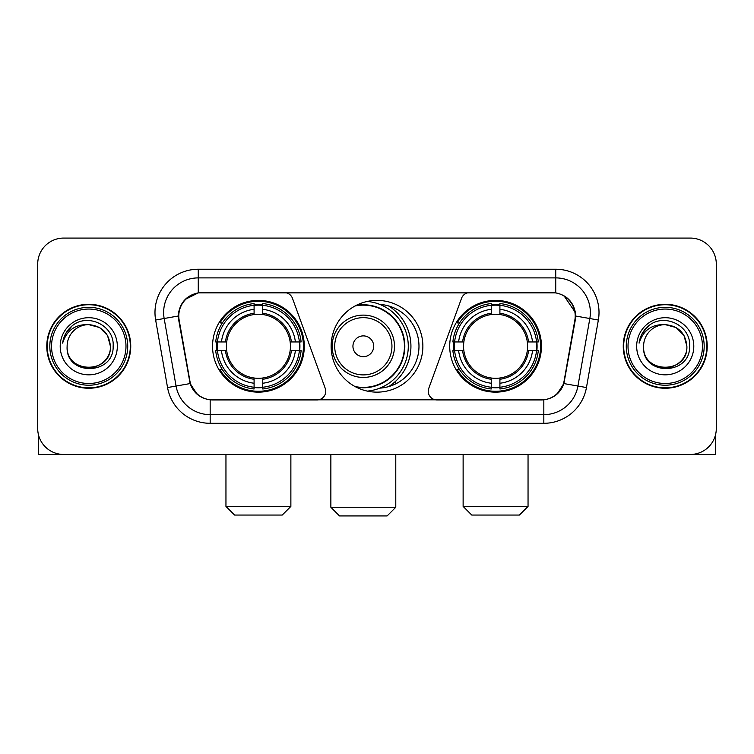 <?xml version="1.0" encoding="UTF-8"?>
<svg xmlns="http://www.w3.org/2000/svg" width="754" height="754" viewBox="0 0 754 754"><rect width="100%" height="100%" fill="white"/><g stroke="black" fill="none" stroke-linecap="round" stroke-linejoin="round"><path stroke-width="1.13" d="M325.747 391.279A8.652 8.652 0 0 1 317.085 399.94L212.845 399.94A23.374 23.374 0 0 1 189.829 380.629L179.141 320.035A23.374 23.374 0 0 1 202.157 292.609L284.324 292.609A8.652 8.652 0 0 1 292.458 298.301L325.219 388.319A8.652 8.652 0 0 1 325.747 391.279M449.704 346.274A45.871 45.871 0 0 0 495.585 392.146A45.871 45.871 0 0 0 541.457 346.274A45.871 45.871 0 0 0 495.585 300.394A45.871 45.871 0 0 0 449.704 346.274M212.543 346.274A45.871 45.871 0 0 0 258.415 392.146A45.871 45.871 0 0 0 304.296 346.274A45.871 45.871 0 0 0 258.415 300.394A45.871 45.871 0 0 0 212.543 346.274M216.662 350.601A41.979 41.979 0 0 1 216.662 341.948M453.823 350.601A41.979 41.979 0 0 1 453.823 341.948M379.799 304.39A41.979 41.979 0 0 1 418.979 346.274A41.979 41.979 0 0 1 379.799 388.159M422.871 346.274A45.871 45.871 0 0 1 377 392.146A45.871 45.871 0 0 1 331.129 346.274A45.871 45.871 0 0 1 377 300.394A45.871 45.871 0 0 1 422.871 346.274M551.843 292.609L469.676 292.609A8.652 8.652 0 0 0 461.542 298.301L428.781 388.319A8.652 8.652 0 0 0 436.915 399.94L541.155 399.94A23.374 23.374 0 0 0 564.171 380.629L574.859 320.035A23.374 23.374 0 0 0 551.843 292.609M46.786 346.274A41.979 41.979 0 0 0 88.765 388.253A41.979 41.979 0 0 0 130.744 346.274A41.979 41.979 0 0 0 88.765 304.296A41.979 41.979 0 0 0 46.786 346.274M623.256 346.274A41.979 41.979 0 0 0 665.235 388.253A41.979 41.979 0 0 0 707.214 346.274A41.979 41.979 0 0 0 665.235 304.296A41.979 41.979 0 0 0 623.256 346.274M178.613 312.514C180.856 301.685 187.407 295.134 198.264 292.863L555.736 292.863C566.584 295.125 573.134 301.675 575.387 312.514L575.293 320.035L563.888 383.569C560.476 392.975 553.785 398.404 543.832 399.827L210.168 399.827C200.234 398.423 193.552 392.994 190.112 383.569L178.707 320.035L178.613 312.514M185.248 299.404L198.264 292.863L198.264 277.896L555.736 277.896A34.618 34.618 0 0 1 589.835 318.527L577.932 386.039A34.618 34.618 0 0 1 543.832 414.653L210.168 414.653A34.618 34.618 0 0 1 176.068 386.039L164.165 318.527A34.618 34.618 0 0 1 198.264 277.896L198.264 269.235L555.736 269.235L555.736 292.863M563.964 295.747L575.387 312.514L575.651 316.03L598.356 320.035L586.452 387.547A43.28 43.28 0 0 1 543.832 423.305L210.168 423.305A43.28 43.28 0 0 1 167.548 387.547L155.644 320.035A43.28 43.28 0 0 1 198.264 269.235M212.411 399.94L210.168 399.827L210.168 423.305M543.832 423.305L543.832 399.827L541.589 399.94M586.452 387.547L563.888 383.569L556.904 394.219M197.246 394.351L190.112 383.569L167.548 387.547M564.605 380.629L564.463 381.364M189.537 381.364L189.395 380.629M155.644 320.035L178.349 315.983M716.3 264.041A25.966 25.966 0 0 0 690.334 238.076L63.666 238.076A25.966 25.966 0 0 0 37.7 264.041L37.7 428.498A25.966 25.966 0 0 0 63.666 454.464L690.334 454.464A25.966 25.966 0 0 0 716.3 428.498L716.3 264.041L716.3 428.498M37.7 264.041L37.7 428.498M690.334 238.076L63.666 238.076M63.666 454.464L690.334 454.464M38.567 435.152L38.567 454.464L138.972 454.464M125.984 346.274A37.219 37.219 0 0 0 88.765 309.055A37.219 37.219 0 0 0 51.545 346.274A37.219 37.219 0 0 0 88.765 383.494A37.219 37.219 0 0 0 125.984 346.274M127.718 346.274A38.954 38.954 0 0 0 88.765 307.321A38.954 38.954 0 0 0 49.821 346.274A38.954 38.954 0 0 0 88.765 385.219A38.954 38.954 0 0 0 127.718 346.274M130.319 346.274A41.545 41.545 0 0 0 88.765 304.729A41.545 41.545 0 0 0 47.219 346.274A41.545 41.545 0 0 0 88.765 387.82A41.545 41.545 0 0 0 130.319 346.274M110.404 346.274C109.123 333.127 101.913 325.916 88.765 324.635L99.585 327.528L107.511 335.455L110.404 346.274L107.511 335.455L99.585 327.528L88.765 324.635L99.585 327.528L107.511 335.455L110.404 346.274L107.511 335.455L99.585 327.528L88.765 324.635L99.585 327.528L107.511 335.455L110.404 346.274C111.733 374.191 65.805 374.191 67.125 346.274C65.202 376.303 114.156 375.633 113.138 346.274C114.749 325.662 87.737 312.561 72.177 325.832C66.748 330.375 63.572 336.133 62.629 343.127C66.72 330.233 75.428 324.069 88.765 324.635L99.585 327.528L107.511 335.455L110.404 346.274C111.733 374.191 65.805 374.191 67.125 346.274C65.805 374.191 111.733 374.191 110.404 346.274C111.733 374.191 65.805 374.191 67.125 346.274C65.805 374.191 111.733 374.191 110.404 346.274C111.733 374.191 65.805 374.191 67.125 346.274C65.805 374.191 111.733 374.191 110.404 346.274C111.733 374.191 65.805 374.191 67.125 346.274C65.805 374.191 111.733 374.191 110.404 346.274C111.733 374.191 65.805 374.191 67.125 346.274C65.805 374.191 111.733 374.191 110.404 346.274C111.733 374.191 65.805 374.191 67.125 346.274C65.805 374.191 111.733 374.191 110.404 346.274C111.733 374.191 65.805 374.191 67.125 346.274A21.64 21.64 0 0 1 88.765 324.635L99.585 327.528L107.511 335.455L110.404 346.274C111.272 363.07 89.679 374.229 76.503 364.097M60.207 346.274A28.567 28.567 0 0 0 88.765 374.832A28.567 28.567 0 0 0 117.332 346.274A28.567 28.567 0 0 0 88.765 317.707A28.567 28.567 0 0 0 60.207 346.274M72.167 325.841L65.787 333.428M65.391 334.163L65.966 333.117L65.391 334.163M282.222 515.057L234.617 515.057L225.955 506.405L290.874 506.405L282.222 515.057M262.75 387.245L262.75 388.989A42.931 42.931 0 0 0 301.129 350.601L299.395 350.601A41.197 41.197 0 0 1 262.75 387.245L262.75 383.239A37.219 37.219 0 0 0 295.389 350.601L290.149 350.601A32.026 32.026 0 0 0 262.75 314.541L262.75 305.304A41.197 41.197 0 0 1 299.395 341.948L301.129 341.948A42.931 42.931 0 0 0 262.75 303.56L262.75 305.304M217.444 350.601L215.701 350.601A42.931 42.931 0 0 0 254.089 388.989L254.089 387.245A41.197 41.197 0 0 1 217.444 350.601L221.45 350.601A37.219 37.219 0 0 0 254.089 383.239L254.089 378.008A32.026 32.026 0 0 0 290.149 350.601L291.43 350.601A33.289 33.289 0 0 1 262.75 379.281L262.75 383.239M254.089 305.304L254.089 303.56A42.931 42.931 0 0 0 215.701 341.948L217.444 341.948A41.197 41.197 0 0 1 254.089 305.304L254.089 309.31A37.219 37.219 0 0 0 221.45 341.948L226.69 341.948A32.026 32.026 0 0 0 254.089 378.008L254.089 379.281A33.289 33.289 0 0 1 225.408 350.601L221.45 350.601M217.529 350.601A41.112 41.112 0 0 1 217.529 341.948M262.75 305.389A41.112 41.112 0 0 0 254.089 305.389M299.3 341.948A41.112 41.112 0 0 1 299.3 350.601M299.395 341.948L295.389 341.948A37.219 37.219 0 0 0 262.75 309.31M295.389 350.601L299.395 350.601M254.089 383.239L254.089 387.245M290.149 341.948L295.389 341.948M262.75 378.056L262.75 379.281M254.089 378.008A32.026 32.026 0 0 1 226.69 350.601L225.408 350.601M262.75 387.16A41.112 41.112 0 0 1 254.089 387.16M221.45 341.948L217.444 341.948M254.089 314.484L254.089 309.31M262.75 314.541A32.026 32.026 0 0 0 226.69 341.948L225.408 341.948A33.289 33.289 0 0 1 254.089 313.259M262.75 314.484L262.75 313.259A33.289 33.289 0 0 1 291.43 341.948M222.402 322.901L219.951 322.901A45.014 45.014 0 0 1 303.428 346.274A45.014 45.014 0 0 1 219.951 369.639L222.402 369.639M519.383 515.057L471.778 515.057L463.126 506.405L528.045 506.405L519.383 515.057M499.911 387.245L499.911 388.989A42.931 42.931 0 0 0 538.299 350.601L536.556 350.601A41.197 41.197 0 0 1 499.911 387.245L499.911 383.239A37.219 37.219 0 0 0 532.55 350.601L527.31 350.601A32.026 32.026 0 0 0 499.911 314.541L499.911 305.304A41.197 41.197 0 0 1 536.556 341.948L538.299 341.948A42.931 42.931 0 0 0 499.911 303.56L499.911 305.304M454.605 350.601L452.871 350.601A42.931 42.931 0 0 0 491.25 388.989L491.25 387.245A41.197 41.197 0 0 1 454.605 350.601L458.611 350.601A37.219 37.219 0 0 0 491.25 383.239L491.25 378.008A32.026 32.026 0 0 0 527.31 350.601L528.592 350.601A33.289 33.289 0 0 1 499.911 379.281L499.911 383.239M491.25 305.304L491.25 303.56A42.931 42.931 0 0 0 452.871 341.948L454.605 341.948A41.197 41.197 0 0 1 491.25 305.304L491.25 309.31A37.219 37.219 0 0 0 458.611 341.948L463.851 341.948A32.026 32.026 0 0 0 491.25 378.008L491.25 379.281A33.289 33.289 0 0 1 462.57 350.601L458.611 350.601M454.7 350.601A41.112 41.112 0 0 1 454.7 341.948M499.911 305.389A41.112 41.112 0 0 0 491.25 305.389M536.471 341.948A41.112 41.112 0 0 1 536.471 350.601M536.556 341.948L532.55 341.948A37.219 37.219 0 0 0 499.911 309.31M532.55 350.601L536.556 350.601M491.25 383.239L491.25 387.245M527.31 341.948L532.55 341.948M499.911 378.056L499.911 379.281M491.25 378.008A32.026 32.026 0 0 1 463.851 350.601L462.57 350.601M499.911 387.16A41.112 41.112 0 0 1 491.25 387.16M458.611 341.948L454.605 341.948M491.25 314.484L491.25 309.31M499.911 314.541A32.026 32.026 0 0 0 463.851 341.948L462.57 341.948A33.289 33.289 0 0 1 491.25 313.259M499.911 314.484L499.911 313.259A33.289 33.289 0 0 1 528.592 341.948M459.572 322.901L457.113 322.901A45.014 45.014 0 0 1 540.59 346.274A45.014 45.014 0 0 1 457.113 369.639L459.572 369.639M387.122 515.924L339.517 515.924L330.865 507.263L395.784 507.263L387.122 515.924M373.711 346.274A10.386 10.386 0 0 0 363.324 335.888A10.386 10.386 0 0 0 352.938 346.274A10.386 10.386 0 0 0 363.324 356.661A10.386 10.386 0 0 0 373.711 346.274M394.483 346.274A31.159 31.159 0 0 0 363.324 315.115A31.159 31.159 0 0 0 332.165 346.274A31.159 31.159 0 0 0 363.324 377.434A31.159 31.159 0 0 0 394.483 346.274A31.159 31.159 0 0 1 363.324 377.434A31.159 31.159 0 0 1 332.165 346.274M355.021 386.538A41.112 41.112 0 0 0 404.436 346.274A41.112 41.112 0 0 0 355.021 306.001M388.593 386.623A47.606 47.606 0 0 0 388.593 305.926M367.283 301.44A45.014 45.014 0 0 1 367.283 391.109M715.433 435.152L715.433 454.464L615.028 454.464M702.455 346.274A37.219 37.219 0 0 0 665.235 309.055A37.219 37.219 0 0 0 628.016 346.274A37.219 37.219 0 0 0 665.235 383.494A37.219 37.219 0 0 0 702.455 346.274M704.179 346.274A38.954 38.954 0 0 0 665.235 307.321A38.954 38.954 0 0 0 626.282 346.274A38.954 38.954 0 0 0 665.235 385.219A38.954 38.954 0 0 0 704.179 346.274M706.781 346.274A41.545 41.545 0 0 0 665.235 304.729A41.545 41.545 0 0 0 623.681 346.274A41.545 41.545 0 0 0 665.235 387.82A41.545 41.545 0 0 0 706.781 346.274M643.596 346.274A21.64 21.64 0 0 1 665.235 324.635L676.055 327.528L683.972 335.455L686.875 346.274L683.972 335.455L676.055 327.528L665.235 324.635L676.055 327.528L683.972 335.455L686.875 346.274L683.972 335.455L676.055 327.528L665.235 324.635L676.055 327.528L683.972 335.455L686.875 346.274L683.972 335.455L676.055 327.528L665.235 324.635L676.055 327.528L683.972 335.455L686.875 346.274C688.195 374.191 642.267 374.191 643.596 346.274C641.663 376.303 690.617 375.633 689.608 346.274C691.211 325.662 664.208 312.561 648.638 325.832C643.209 330.375 640.033 336.133 639.1 343.127C643.181 330.233 651.89 324.069 665.235 324.635L676.055 327.528L683.972 335.455L686.875 346.274C688.195 374.191 642.267 374.191 643.596 346.274C642.267 374.191 688.195 374.191 686.875 346.274C688.195 374.191 642.267 374.191 643.596 346.274C642.267 374.191 688.195 374.191 686.875 346.274C688.195 374.191 642.267 374.191 643.596 346.274C642.267 374.191 688.195 374.191 686.875 346.274C688.195 374.191 642.267 374.191 643.596 346.274C642.267 374.191 688.195 374.191 686.875 346.274C688.195 374.191 642.267 374.191 643.596 346.274C642.267 374.191 688.195 374.191 686.875 346.274C687.742 363.07 666.14 374.229 652.964 364.097M665.235 324.635C678.374 325.916 685.584 333.127 686.875 346.274M636.668 346.274A28.567 28.567 0 0 0 665.235 374.832A28.567 28.567 0 0 0 693.793 346.274A28.567 28.567 0 0 0 665.235 317.707A28.567 28.567 0 0 0 636.668 346.274M648.629 325.841L642.248 333.428M641.861 334.163L642.427 333.117M555.736 269.235A43.28 43.28 0 0 1 598.356 320.035M164.165 318.527A34.618 34.618 0 0 1 163.637 312.514M262.75 378.008A32.026 32.026 0 0 0 290.149 350.601M254.089 387.547A41.498 41.498 0 0 0 262.75 387.547M299.696 350.601A41.498 41.498 0 0 0 299.696 341.948M262.75 304.993A41.498 41.498 0 0 0 254.089 304.993M499.911 378.008A32.026 32.026 0 0 0 527.31 350.601M491.25 387.547A41.498 41.498 0 0 0 499.911 387.547M536.857 350.601A41.498 41.498 0 0 0 536.857 341.948M499.911 304.993A41.498 41.498 0 0 0 491.25 304.993M391.948 346.274A28.624 28.624 0 0 0 363.324 317.651A28.624 28.624 0 0 0 334.701 346.274A28.624 28.624 0 0 0 363.324 374.898A28.624 28.624 0 0 0 391.948 346.274M356.19 387.16A41.498 41.498 0 0 0 404.823 346.274A41.498 41.498 0 0 0 356.19 305.389M290.874 454.464L290.874 506.405M225.955 454.464L225.955 506.405M528.045 454.464L528.045 506.405M463.126 454.464L463.126 506.405M395.784 454.464L395.784 507.263M330.865 454.464L330.865 507.263M395.784 383.814L395.784 381.1"/></g></svg>
